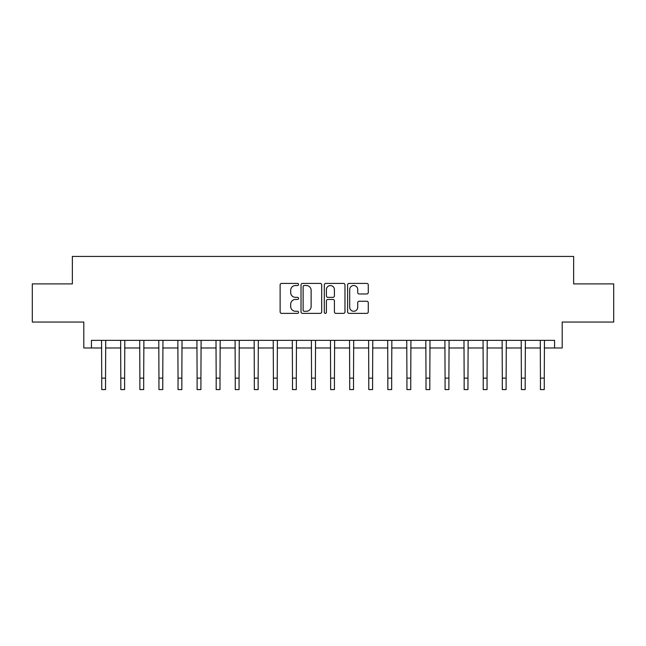 <?xml version="1.0" encoding="UTF-8"?>
<svg xmlns="http://www.w3.org/2000/svg" width="646" height="646" viewBox="0 0 646 646"><rect width="100%" height="100%" fill="white"/><g stroke="black" fill="none" stroke-linecap="round" stroke-linejoin="round"><path stroke-width="0.97" d="M298.581 284.466A1.05 1.05 0 0 0 297.54 283.416L281.624 283.416A1.494 1.494 0 0 0 280.122 284.91L280.122 311.873A1.494 1.494 0 0 0 281.624 313.375L297.54 313.375A1.05 1.05 0 0 0 298.581 312.325A1.05 1.05 0 0 0 297.54 311.275L295.48 311.275A4.797 4.797 0 0 1 290.684 306.479L290.684 304.234A4.797 4.797 0 0 1 295.48 299.445L297.54 299.445A1.05 1.05 0 0 0 298.581 298.395A1.05 1.05 0 0 0 297.54 297.346L295.48 297.346A4.797 4.797 0 0 1 290.684 292.549L290.684 290.304A4.797 4.797 0 0 1 295.48 285.516L297.54 285.516A1.05 1.05 0 0 0 298.581 284.466M366.775 293.978A1.494 1.494 0 0 0 368.277 292.476L368.277 284.91A1.494 1.494 0 0 0 366.775 283.416L349.098 283.416A1.494 1.494 0 0 0 347.605 284.91L347.605 311.873A1.494 1.494 0 0 0 349.098 313.375L366.775 313.375A1.494 1.494 0 0 0 368.277 311.873L368.277 302.74A1.494 1.494 0 0 0 366.775 301.238L359.208 301.238A1.494 1.494 0 0 0 357.714 302.74L357.714 307.27A4.005 4.005 0 0 1 353.709 311.275A4.005 4.005 0 0 1 349.696 307.27L349.696 289.521A4.005 4.005 0 0 1 353.709 285.516A4.005 4.005 0 0 1 357.714 289.521L357.714 292.476A1.494 1.494 0 0 0 359.208 293.978L366.775 293.978M91.433 347.984L91.433 340.361L554.567 340.361L554.567 347.984L562.198 347.984L562.198 322.047L613.7 322.047L613.7 283.893L573.64 283.893L573.64 256.43L72.36 256.43L72.36 283.893L32.3 283.893L32.3 322.047L83.802 322.047L83.802 347.984L101.729 347.984M321.692 284.91A1.494 1.494 0 0 0 320.19 283.416L302.514 283.416A1.494 1.494 0 0 0 301.02 284.91L301.02 311.873A1.494 1.494 0 0 0 302.514 313.375L320.19 313.375A1.494 1.494 0 0 0 321.692 311.873L321.692 284.91M325.81 283.416L343.486 283.416A1.494 1.494 0 0 1 344.98 284.91L344.98 311.873A1.494 1.494 0 0 1 343.486 313.375L335.92 313.375A1.494 1.494 0 0 1 334.418 311.873L334.418 300.939A1.494 1.494 0 0 0 332.924 299.445L327.902 299.445A1.494 1.494 0 0 0 326.408 300.939L326.408 312.325A1.05 1.05 0 0 1 325.358 313.375A1.05 1.05 0 0 1 324.308 312.325L324.308 284.91A1.494 1.494 0 0 1 325.81 283.416M105.548 347.984L120.81 347.984M124.621 347.984L139.883 347.984M143.695 347.984L158.956 347.984M162.768 347.984L178.03 347.984M181.849 347.984L197.103 347.984M200.922 347.984L216.184 347.984M219.995 347.984L235.257 347.984M239.068 347.984L254.33 347.984M258.15 347.984L273.403 347.984M277.223 347.984L292.476 347.984M296.296 347.984L311.558 347.984M315.369 347.984L330.631 347.984M334.442 347.984L349.704 347.984M353.524 347.984L368.777 347.984M372.597 347.984L387.85 347.984M391.67 347.984L406.932 347.984M410.743 347.984L426.005 347.984M429.816 347.984L445.078 347.984M448.897 347.984L464.151 347.984M467.97 347.984L483.232 347.984M487.044 347.984L502.305 347.984M506.117 347.984L521.379 347.984M525.19 347.984L540.452 347.984M544.271 347.984L554.567 347.984M304.161 285.516A1.05 1.05 0 0 0 303.119 286.558L303.119 310.225A1.05 1.05 0 0 0 304.161 311.275L306.333 311.275A4.797 4.797 0 0 0 311.13 306.479L311.13 290.304A4.797 4.797 0 0 0 306.333 285.516L304.161 285.516M334.418 289.594A4.005 4.005 0 0 0 330.413 285.589A4.005 4.005 0 0 0 326.408 289.594L326.408 295.844A1.494 1.494 0 0 0 327.902 297.346L332.924 297.346A1.494 1.494 0 0 0 334.418 295.844L334.418 289.594M101.551 340.361L101.729 378.128L105.548 378.128L105.726 340.361M101.729 378.128L101.729 389.57L105.548 389.57L105.548 378.128M120.624 340.361L120.81 378.128L124.621 378.128L124.807 340.361M120.81 378.128L120.81 389.57L124.621 389.57L124.621 378.128M139.697 340.361L139.883 378.128L143.695 378.128L143.88 340.361M139.883 378.128L139.883 389.57L143.695 389.57L143.695 378.128M158.779 340.361L158.956 378.128L162.768 378.128L162.954 340.361M158.956 378.128L158.956 389.57L162.768 389.57L162.768 378.128M177.852 340.361L178.03 378.128L181.849 378.128L182.027 340.361M178.03 378.128L178.03 389.57L181.849 389.57L181.849 378.128M196.925 340.361L197.103 378.128L200.922 378.128L201.1 340.361M197.103 378.128L197.103 389.57L200.922 389.57L200.922 378.128M215.998 340.361L216.184 378.128L219.995 378.128L220.181 340.361M216.184 378.128L216.184 389.57L219.995 389.57L219.995 378.128M235.071 340.361L235.257 378.128L239.068 378.128L239.254 340.361M235.257 378.128L235.257 389.57L239.068 389.57L239.068 378.128M254.153 340.361L254.33 378.128L258.15 378.128L258.327 340.361M254.33 378.128L254.33 389.57L258.15 389.57L258.15 378.128M273.226 340.361L273.403 378.128L277.223 378.128L277.4 340.361M273.403 378.128L273.403 389.57L277.223 389.57L277.223 378.128M292.299 340.361L292.476 378.128L296.296 378.128L296.474 340.361M292.476 378.128L292.476 389.57L296.296 389.57L296.296 378.128M311.372 340.361L311.558 378.128L315.369 378.128L315.555 340.361M311.558 378.128L311.558 389.57L315.369 389.57L315.369 378.128M330.445 340.361L330.631 378.128L334.442 378.128L334.628 340.361M330.631 378.128L330.631 389.57L334.442 389.57L334.442 378.128M349.526 340.361L349.704 378.128L353.524 378.128L353.701 340.361M349.704 378.128L349.704 389.57L353.524 389.57L353.524 378.128M368.6 340.361L368.777 378.128L372.597 378.128L372.774 340.361M368.777 378.128L368.777 389.57L372.597 389.57L372.597 378.128M387.673 340.361L387.85 378.128L391.67 378.128L391.847 340.361M387.85 378.128L387.85 389.57L391.67 389.57L391.67 378.128M406.746 340.361L406.932 378.128L410.743 378.128L410.929 340.361M406.932 378.128L406.932 389.57L410.743 389.57L410.743 378.128M425.819 340.361L426.005 378.128L429.816 378.128L430.002 340.361M426.005 378.128L426.005 389.57L429.816 389.57L429.816 378.128M444.9 340.361L445.078 378.128L448.897 378.128L449.075 340.361M445.078 378.128L445.078 389.57L448.897 389.57L448.897 378.128M463.973 340.361L464.151 378.128L467.97 378.128L468.148 340.361M464.151 378.128L464.151 389.57L467.97 389.57L467.97 378.128M483.047 340.361L483.232 378.128L487.044 378.128L487.221 340.361M483.232 378.128L483.232 389.57L487.044 389.57L487.044 378.128M502.12 340.361L502.305 378.128L506.117 378.128L506.303 340.361M502.305 378.128L502.305 389.57L506.117 389.57L506.117 378.128M521.193 340.361L521.379 378.128L525.19 378.128L525.376 340.361M521.379 378.128L521.379 389.57L525.19 389.57L525.19 378.128M540.274 340.361L540.452 378.128L544.271 378.128L544.449 340.361M540.452 378.128L540.452 389.57L544.271 389.57L544.271 378.128"/></g></svg>
